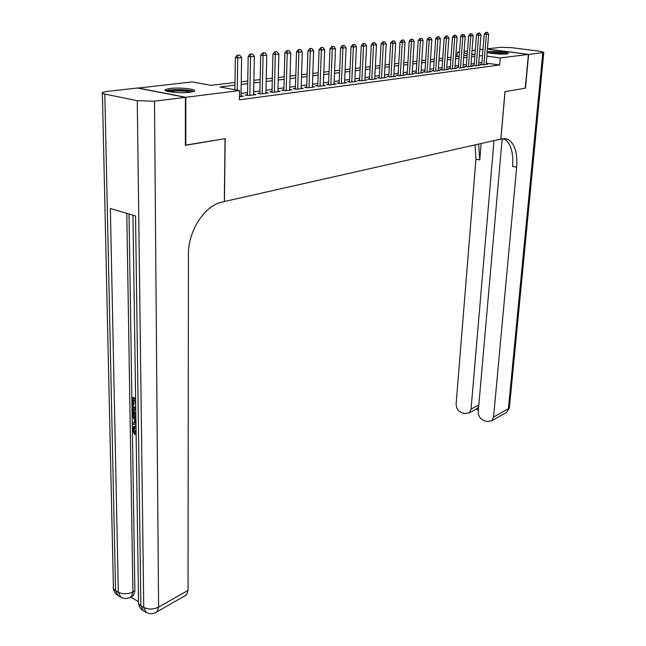 <?xml version="1.0" encoding="UTF-8"?>
<svg xmlns="http://www.w3.org/2000/svg" width="646" height="646" viewBox="0 0 646 646"><rect width="100%" height="100%" fill="white"/><g stroke="black" fill="none" stroke-linecap="round" stroke-linejoin="round"><path stroke-width="0.97" d="M506.811 53.917C501.538 54.676 485.517 53.069 487.342 51.979L488.917 51.575C494.238 50.856 510.017 52.431 508.305 53.529L506.811 53.917M190.045 92.289C180.404 93.597 161.96 91.571 165.328 89.592L169.922 88.454C179.596 87.202 197.611 89.172 194.438 91.159L190.045 92.289M137.978 88.09L192.08 81.897L210.919 85.337L235.015 82.518M457.005 56.525L457.32 52.189L459.484 51.946M464.094 51.43L467.47 51.05M472.024 50.541L475.303 50.178M479.808 49.669L482.99 49.314M481.795 64.22L480.228 64.422L483.184 64.834L487.722 64.245L486.204 64.035M474.124 65.222L472.541 65.424L475.504 65.844L480.123 65.238L478.589 65.02M466.315 66.231L464.7 66.441L467.68 66.869L472.396 66.247L470.829 66.029M458.353 67.273L456.722 67.483L459.71 67.911L464.506 67.281L462.924 67.055M450.238 68.323L448.582 68.541L451.586 68.977L456.48 68.331L454.865 68.105M441.969 69.397L440.281 69.615L443.301 70.059L448.292 69.405L446.652 69.17M433.539 70.495L431.827 70.721L434.855 71.165L439.942 70.503L438.279 70.252M424.939 71.609L423.195 71.835L426.247 72.295L431.431 71.617L429.735 71.359M416.169 72.756L414.401 72.982L417.461 73.442L422.75 72.748L421.03 72.489M407.222 73.919L405.422 74.145L408.498 74.613L413.892 73.91L412.148 73.644M398.089 75.097L396.264 75.34L399.349 75.816L404.856 75.089L403.08 74.823M388.771 76.309L386.922 76.551L390.014 77.035L395.643 76.301L393.826 76.018M379.259 77.544L377.377 77.795L380.486 78.287L386.227 77.528L384.386 77.245M369.552 78.812L367.631 79.062L370.756 79.555L376.618 78.788L374.745 78.489M359.636 80.096L357.682 80.354L360.815 80.855L366.807 80.072L364.901 79.765M349.502 81.412L347.524 81.671L350.665 82.187L356.786 81.388L354.84 81.073M339.158 82.761L337.139 83.019L340.297 83.544L346.547 82.728L344.568 82.405M328.58 84.133L326.529 84.4L329.694 84.933L336.082 84.093L334.071 83.762M317.767 85.538L315.676 85.813L318.858 86.354L325.39 85.498L323.339 85.151M306.721 86.976L304.589 87.25L307.779 87.799L314.457 86.927L312.365 86.572M295.416 88.445L293.244 88.728L296.449 89.285L303.281 88.389L301.149 88.026M283.852 89.947L281.64 90.238L284.862 90.803L291.847 89.891L289.674 89.511M272.023 91.482L269.77 91.78L273 92.354L280.146 91.417L277.933 91.029M259.918 93.056L257.617 93.355L260.855 93.945L268.171 92.992L265.91 92.58M247.523 94.671L245.181 94.97L248.427 95.576L255.921 94.591L253.612 94.171M234.982 85.175L219.898 86.976L239.545 90.561L239.408 99.807L499.665 64.988L486.277 63.138M481.924 62.565L478.751 62.969M474.253 63.542L470.991 63.962M466.444 64.543L463.077 64.971M458.482 65.561L455.018 66.005M450.359 66.603L446.798 67.055M442.09 67.66L438.424 68.129M433.652 68.734L429.881 69.219M425.052 69.841L421.168 70.333M416.274 70.963L412.277 71.472M407.327 72.11L403.209 72.635M398.194 73.273L393.955 73.822M388.876 74.468L384.507 75.025M379.363 75.687L374.858 76.26M369.641 76.931L365.006 77.52M359.725 78.198L354.945 78.812M349.591 79.498L344.665 80.128M339.239 80.823L334.168 81.469M328.661 82.171L323.428 82.841M317.84 83.56L312.446 84.246M306.785 84.973L301.222 85.684M295.472 86.419L289.739 87.153M283.909 87.896L277.99 88.655M272.071 89.414L265.966 90.198M259.958 90.965L253.66 91.772M247.555 92.548L241.055 93.387M239.448 96.747L243.372 96.238L241.015 95.802M487.415 49.112L528.404 54.417L525.271 88.211L504.97 91.627L500.828 139.06L224.323 201.544M224.453 201.576L225.163 138.64L185.378 145.148M185.798 145.245L185.822 97.288L137.978 87.953M528.404 54.417L500.27 57.938L486.842 56.145M499.665 64.988L500.27 57.938M239.545 90.561L185.822 97.288M482.489 55.58L479.308 55.96M474.81 56.501L471.532 56.896M466.985 57.437L463.618 57.841M459.007 58.39L455.543 58.802M450.884 59.359L447.315 59.787M442.599 60.353L438.925 60.789M434.152 61.362L430.373 61.814M425.536 62.396L421.644 62.856M416.751 63.445L412.746 63.922M407.788 64.511L403.661 65.004M398.639 65.609L394.391 66.118M389.304 66.724L384.927 67.249M379.775 67.862L375.269 68.403M370.045 69.025L365.402 69.582M360.105 70.212L355.316 70.785M349.954 71.431L345.021 72.021M339.578 72.667L334.499 73.273M328.984 73.935L323.743 74.565M318.147 75.235L312.745 75.881M307.068 76.559L301.496 77.221M295.731 77.908L289.989 78.594M284.143 79.297L278.208 80.007M272.281 80.718L266.16 81.444M260.136 82.163L253.821 82.922M247.709 83.649L241.192 84.432M471.693 54.805L474.463 54.482L471.75 54.119M467.284 53.521L463.973 53.077M459.451 52.471L457.32 52.189M241.233 81.792L247.757 81.025M253.87 80.306L260.193 79.571M266.217 78.86L272.337 78.15M278.281 77.455L284.208 76.761M290.054 76.075L295.811 75.396M301.569 74.726L307.149 74.072M312.825 73.41L318.236 72.772M323.832 72.118L329.072 71.504M334.596 70.858L339.683 70.261M345.125 69.623L350.059 69.049M355.429 68.419L360.218 67.862M365.515 67.241L370.158 66.691M375.383 66.086L379.896 65.553M385.056 64.955L389.433 64.438M394.52 63.841L398.768 63.348M403.798 62.759L407.925 62.274M412.883 61.693L416.888 61.225M421.79 60.651L425.682 60.199M430.519 59.626L434.298 59.19M439.078 58.624L442.752 58.197M447.468 57.647L451.037 57.228M455.696 56.678L459.169 56.275M463.771 55.734L467.147 55.338M239.69 55.08L237.357 55.193L239.69 55.08L241.604 57.551L241.006 96.545M237.268 90.149L237.728 57.922L235.362 57.542L237.357 55.193M234.918 89.721L235.362 57.542M241.604 57.551L237.728 57.922L237.752 55.257M167.217 91.264L167.677 90.981C171.117 89.108 191.119 89.826 192.556 91.869M193.832 91.482C190.094 89.374 169.728 88.882 165.933 90.82M190.489 92.233C186.613 90.811 173.209 90.488 169.3 91.724M507.102 53.884C500.941 52.657 494.723 52.278 488.449 52.73M489.297 52.932C494.998 52.447 500.642 52.794 506.222 53.981M502.992 54.102L492.462 53.448M134.659 427.789L134.247 429.396L136.056 432.933L134.957 433.377L134.739 434.637L135.838 434.185M134.206 426.408L136.007 426.013M135.983 424.277L132.341 424.6L132.325 423.146L134.481 423.033L134.425 418.874L132.22 416.775L132.196 415.313L133.302 414.877L135.886 417.429M132.325 423.146L134.481 422.654M135.717 405.971L135.24 400.609L132.769 399.519L132.858 405.333L132.042 404.969L131.929 397.766L133.036 397.355L135.612 398.477M133.892 400.011L133.964 404.905L132.858 405.333M129.014 214.028L132.349 428.847M132.373 430.244L134.869 590.888L133.447 595.523L131.736 596.452M130.815 597.13L138.341 601.604M135.87 416.557L135.781 416.517C133.512 415.499 132.293 413.448 132.123 410.371L132.067 406.859L133.173 406.431L135.741 407.569M185.394 97.336L137.541 88.001L106.501 91.482L102.383 92.475C101.705 93.04 102.52 93.565 104.83 94.058L137.259 100.711L154.491 101.204L185.394 97.336L185.378 145.318L225.034 138.656L224.323 201.609L222.111 202.109C204.669 205.412 188.026 230.929 188.43 254.685L188.026 590.396L186.565 594.893L184.796 595.911M154.491 101.204L158.593 607.095C153.393 609.541 148.451 609.654 143.751 607.418L140.876 605.698L135.531 215.958L110.361 208.529L118.323 592.245L115.561 590.597C113.551 589.33 112.824 587.803 113.373 586.011L102.399 93.234M131.929 397.766L135.62 399.389M132.067 406.859L135.757 408.498M135.773 409.887L132.906 408.603L133.48 413.165L135.854 415.168M134.029 409.104L134.586 412.737L135.838 414.11M132.939 410.63L134.045 410.202M133.48 413.165L134.586 412.737M132.196 415.313L135.902 418.979M135.926 420.304L135.248 419.658L135.297 422.993L135.959 422.96M135.297 422.993L135.959 422.726M136.04 428.193L133.706 428.072L133.141 429.84L134.247 429.396M133.141 429.84L134.957 433.377M134.739 434.637L132.333 429.59L133.1 426.853L136.015 426.756M528.614 54.393L525.481 88.179L505.043 91.611L500.9 139.043L507.562 139.189C514.604 143.113 517.632 152.456 516.647 167.217L493.56 417.098L508.41 408.676L542.802 52.617L528.614 54.393L487.423 49.056M493.996 140.61L471.047 409.144L469.335 412.826L464.482 413.585L461.543 412.528C457.974 410.848 456.165 407.965 456.133 403.871L475.932 159.142L475.085 144.882M478.597 144.09L479.8 159.909L481.149 143.517M542.802 52.617L543.819 52.342L539.878 51.244L511.729 47.675L501.021 47.295L487.439 48.813M502.16 138.761L478.234 411.68C478.242 415.822 480.083 418.753 483.757 420.473L486.777 421.555L491.889 420.716L493.56 417.098M478.734 405.979L477.83 407.86L478.541 408.111M503.686 138.543C510.59 142.605 513.562 151.899 512.601 166.41L516.647 167.217M476.11 409.128L477.83 407.86M252.441 53.909L250.155 54.022L252.441 53.909L254.33 56.355L253.595 94.897M249.849 95.39L250.543 56.711L248.177 56.339L250.155 54.022M247.507 95.406L248.177 56.339M254.33 56.355L250.543 56.711L250.551 54.078M264.892 52.762L262.656 52.875L264.892 52.762L266.741 55.185L265.902 93.29M262.236 93.767L263.051 55.532L260.693 55.168L262.656 52.875M259.902 93.775L260.693 55.168M266.741 55.185L263.051 55.532L263.043 52.932M277.053 51.648L274.857 51.753L277.053 51.648L278.87 54.038L277.909 91.716M274.34 92.184L275.269 54.377L272.919 54.022L274.857 51.753M272.006 92.176L272.919 54.022M278.87 54.038L275.269 54.377L275.244 51.809M288.932 50.558L286.776 50.663L288.932 50.558L290.724 52.924L289.65 90.174M286.162 90.634L287.195 53.255L284.854 52.899L286.776 50.663M283.836 90.626L284.854 52.899M290.724 52.924L287.195 53.255L287.171 50.719M300.543 49.492L298.428 49.589L300.543 49.492L302.296 51.825L301.125 88.672M297.709 89.124L298.856 52.156L296.522 51.809L298.428 49.589M295.392 89.1L296.522 51.809M302.296 51.825L298.856 52.156L298.815 49.653M311.889 48.45L309.814 48.547L311.889 48.45L313.617 50.759L312.349 87.202M309.006 87.646L310.25 51.082L307.924 50.735L309.814 48.547M306.697 87.614L307.924 50.735M313.617 50.759L310.25 51.082L310.201 48.603M322.976 47.433L320.941 47.529L322.976 47.433L324.68 49.718L323.315 85.773M320.053 86.193L321.385 50.033L319.067 49.694L320.941 47.529M317.751 86.16L319.067 49.694M324.68 49.718L321.385 50.033L321.328 47.586M333.82 46.431L331.826 46.528L333.82 46.431L335.5 48.7L334.047 84.368M330.849 84.779L332.278 48.999L329.969 48.676L331.826 46.528M328.556 84.739L329.969 48.676M335.5 48.7L332.278 48.999L332.214 46.585M344.431 45.462L342.469 45.551L344.431 45.462L346.078 47.699L344.544 82.987M341.419 83.399L342.929 47.998L340.636 47.675L342.469 45.551M339.134 83.35L340.636 47.675M346.078 47.699L342.929 47.998L342.856 45.608M354.807 44.509L352.886 44.598L354.807 44.509L356.43 46.722L354.815 81.646M351.755 82.042L353.354 47.013L351.061 46.698L352.886 44.598M349.478 81.994L351.061 46.698M356.43 46.722L353.354 47.013L353.265 44.647M364.966 43.573L363.076 43.662L364.966 43.573L366.565 45.769L364.869 80.33M361.881 80.718L363.553 46.052L361.267 45.737L363.076 43.662M359.604 80.661L361.267 45.737M366.565 45.769L363.553 46.052L363.456 43.718M374.906 42.66L373.057 42.749L374.906 42.66L376.481 44.832L374.712 79.038M371.781 79.426L373.533 45.115L371.264 44.8L373.057 42.749M369.52 79.361L371.264 44.8M376.481 44.832L373.533 45.115L373.428 42.797M384.645 41.772L382.82 41.853L384.645 41.772L386.195 43.92L384.354 77.778M381.487 78.15L383.304 44.186L381.043 43.888L382.82 41.853M379.234 78.085L381.043 43.888M386.195 43.92L383.304 44.186L383.199 41.901M394.173 40.892L392.38 40.973L394.173 40.892L395.699 43.024L393.802 76.543M390.983 76.906L392.873 43.29L390.62 42.983L392.38 40.973M388.747 76.834L390.62 42.983M395.699 43.024L392.873 43.29L392.76 41.021M403.516 40.036L401.747 40.117L403.516 40.036L405.018 42.143L403.047 75.332M400.294 75.687L402.24 42.402L400.003 42.111L401.747 40.117M398.057 75.614L400.003 42.111M405.018 42.143L402.24 42.402L402.127 40.165M412.657 39.196L410.929 39.277L412.657 39.196L414.143 41.279L412.116 74.145M409.411 74.5L411.421 41.538L409.193 41.247L410.929 39.277M407.19 74.419L409.193 41.247M414.143 41.279L411.421 41.538L411.3 39.325M421.62 38.372L419.916 38.453L421.62 38.372L423.082 40.44L420.998 72.982M418.35 73.329L420.417 40.69L418.196 40.399L419.916 38.453M416.137 73.24L418.196 40.399M423.082 40.44L420.417 40.69L420.288 38.494M430.406 37.565L428.734 37.638L430.406 37.565L431.851 39.608L429.703 71.835M427.111 72.182L429.235 39.858L427.022 39.576L428.734 37.638M424.907 72.094L427.022 39.576M431.851 39.608L429.235 39.858L429.097 37.686M439.014 36.774L437.366 36.846L439.014 36.774L440.443 38.8L438.246 70.721M435.703 71.052L437.883 39.043L435.679 38.76L437.366 36.846M433.506 70.963L435.679 38.76M440.443 38.8L437.883 39.043L437.738 36.895M447.46 35.998L445.837 36.071L447.46 35.998L448.865 38.009L446.62 69.623M444.125 69.954L446.354 38.243L444.157 37.969L445.837 36.071M441.937 69.857L444.157 37.969M448.865 38.009L446.354 38.243L446.208 36.119M455.737 35.239L454.146 35.312L455.737 35.239L457.126 37.226L454.832 68.549M452.386 68.872L454.663 37.46L452.483 37.185L454.146 35.312M450.205 68.775L452.483 37.185M457.126 37.226L454.663 37.46L454.509 35.352M463.86 34.496L462.294 34.561L463.86 34.496L465.225 36.467L462.891 67.491M460.485 67.806L462.811 36.693L460.638 36.426L462.294 34.561M458.321 67.709L460.638 36.426M465.225 36.467L462.811 36.693L462.657 34.609M471.83 33.762L470.28 33.826L471.83 33.762L473.179 35.716L470.797 66.457M468.439 66.764L470.805 35.942L468.641 35.675L470.28 33.826M466.283 66.667L468.641 35.675M473.179 35.716L470.805 35.942L470.643 33.875M479.647 33.051L478.121 33.108L479.647 33.051L480.979 34.981L478.549 65.44M476.239 65.747L478.654 35.199L476.498 34.932L478.121 33.108M474.091 65.642L476.498 34.932M480.979 34.981L478.654 35.199L478.484 33.156M487.318 32.34L485.824 32.405L487.318 32.34L488.626 34.254L486.163 64.447M483.894 64.745L486.349 34.472L484.209 34.214L485.824 32.405M481.763 64.64L484.209 34.214M488.626 34.254L486.349 34.472L486.18 32.445M104.83 94.058L115.561 590.597L118.089 595.572L120.463 596.993M155.557 612.634L157.18 611.665C153.546 614.071 149.888 614.33 146.222 612.432L143.751 607.418L137.259 100.711M186.565 594.893L157.18 611.665L158.593 607.095L188.026 590.396M126.794 213.374L132.906 591.954L134.869 590.888M145.834 612.198L143.347 610.712L140.876 605.698C138.72 604.333 137.937 602.694 138.527 600.772L132.963 215.199M132.906 591.954C127.722 594.296 122.861 594.393 118.323 592.245L120.85 597.219C124.387 599.06 127.932 598.842 131.493 596.589L132.906 591.954M129.919 597.493L133.447 595.523M479.8 159.909L475.932 159.142M471.047 409.144L478.823 404.929M509.468 407.077L506.739 412.245L505.027 413.222M138.527 603.106C138.922 606.271 140.384 608.71 142.903 610.438M113.389 588.231C113.785 591.268 115.198 593.626 117.637 595.289M134.4 427.797L133.706 428.072M503.961 138.527L507.562 139.189M469.335 412.826L477.281 408.49M491.889 420.716L506.739 412.245L509.411 407.642L543.819 52.342M475.932 409.225L478.371 410.089"/></g></svg>
